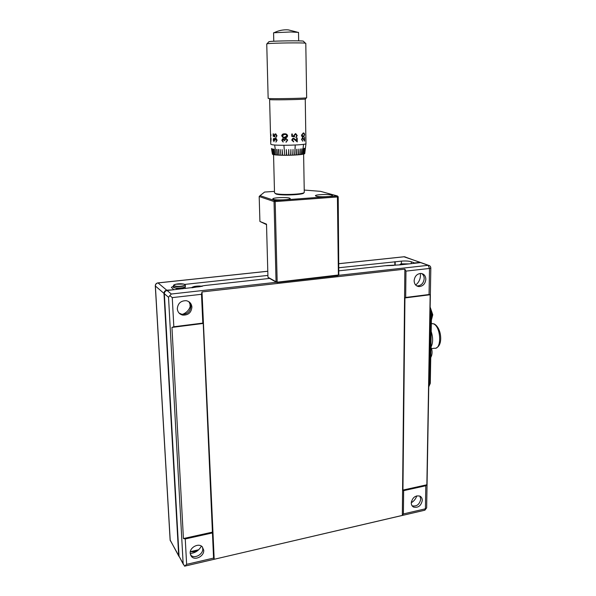 <?xml version="1.0" encoding="UTF-8"?>
<svg xmlns="http://www.w3.org/2000/svg" width="596" height="596" viewBox="0 0 596 596"><rect width="100%" height="100%" fill="white"/><g stroke="black" fill="none" stroke-linecap="round" stroke-linejoin="round"><path stroke-width="0.89" d="M267.79 271.269L158.037 282.929L166.738 290.192C164.98 290.557 164.064 291.623 163.982 293.396L178.688 555.576L179.158 556.783M197.85 549.966C196.114 551.531 193.611 552.105 190.325 551.673L198.662 549.78M189.953 303.036L190.139 306.88M173.57 289.79L166.738 290.192M185.207 288.509L185.132 286.996M395.155 265.257L395.178 261.808L401.406 261.13C405.436 260.795 408.729 261.003 411.285 261.756L414.585 262.963L419.994 262.374L404.416 256.749L338.722 263.73M338.751 267.753L395.178 261.808M394.865 261.681L394.835 265.295M421.424 262.784L419.994 262.374M411.486 502.652L411.463 501.4M173.533 286.087L171.372 287.414L173.548 289.44M184.812 284.404L267.902 275.412M431.206 331.518C433.173 337.783 433.083 343.013 430.953 347.192M430.975 344.391L431.139 335.235M435.236 324.582L434.342 324.008M421.595 273.504C423.302 274.629 424.166 276.358 424.188 278.69C423.629 283.175 421.35 285.588 417.364 285.931L416.626 285.834M425.842 279.33C425.268 283.83 422.989 286.251 418.995 286.594C415.948 286.162 414.324 284.203 414.131 280.716C414.667 276.276 416.902 273.847 420.843 273.422C423.98 273.81 425.641 275.777 425.842 279.33M415.658 285.007C418.69 282.616 420.292 279.442 420.478 275.501L420.314 273.437M419.882 496.103C421.461 496.915 422.259 498.338 422.288 500.372C421.126 505.773 418.228 508.015 413.594 507.092C412.074 506.265 411.3 504.864 411.27 502.882C412.395 497.518 415.27 495.261 419.882 496.103L420.746 499.098C419.606 504.462 416.731 506.697 412.112 505.81M411.27 502.778C413.952 501.162 415.799 498.852 416.805 495.85M202.402 546.957L202.752 548.633C203.355 554.511 194.184 559.301 190.586 554.951L190.474 554.831M203.72 550.212C204.324 556.105 195.13 560.925 191.517 556.56L190.176 553.304C189.565 547.456 198.587 542.636 202.26 546.808L203.72 550.212M190.191 553.475C195.153 553.058 198.885 550.6 201.374 546.1M188.925 301.732L190.914 306.255C190.318 311.842 187.233 314.502 181.676 314.234L179.113 313.109M191.912 307.074C191.309 312.676 188.217 315.351 182.637 315.083C179.448 314.226 177.675 312.133 177.31 308.803C177.831 303.364 180.797 300.667 186.205 300.689C189.625 301.449 191.525 303.58 191.912 307.074M181.363 314.681L181.996 314.517M182.48 314.36C186.935 312.624 189.677 309.451 190.698 304.832M430.141 307.201L432.204 315.612L431.415 319.903M430.901 348.563L430.744 357.607M316.141 196.196C319.277 197.246 332.754 196.71 332.531 195.548L331.748 195.048C328.47 194.013 315.254 194.549 315.418 195.712L316.141 196.196M273.37 199.325C276.253 200.457 290.498 199.839 290.245 198.602L289.611 198.133C286.579 197.03 272.603 197.641 272.782 198.885L273.37 199.325M268.811 41.832L269.861 41.526C274.965 40.878 300.459 40.565 303.29 41.109L303.52 41.347M305.793 43.329L305.308 43.173C302.202 42.607 273.661 42.964 268.006 43.642L266.747 43.918L268.155 98.37L269.414 98.541C275.665 98.936 307.275 98.28 306.657 97.774L306.657 97.744M306.418 97.841L305.435 98.891C308.758 99.376 276.916 100.113 270.517 99.688L269.556 99.45M303.774 192.776L303.722 192.836C304.63 194.788 280.88 195.823 276.052 194.02L275.076 193.335M273.557 154.632L274.51 192.776L275.516 193.499C280.44 195.332 304.742 194.326 304.265 192.329L304.265 192.225M272.417 154.118L271.709 148.702L272.7 154.394L273.959 154.699L273.08 149.03L273.84 154.684M270.644 139.732L270.755 144.187L271.925 144.679C277.691 145.923 306.545 145.037 305.979 143.643L305.971 143.576M271.485 148.538L272.432 154.2L271.485 148.538M273.206 154.558L272.208 148.858L273.117 154.535M273.78 41.243L273.571 32.765L290.759 31.968L298.514 32.393M270.48 133.184L271.009 135.21L270.562 136.618M270.606 136.946L271.068 138.816L270.889 141.453L270.629 139.091M338.305 275.359L428.159 265.317L420.664 262.613L400.236 264.862L387.437 265.503L338.781 270.837M425.805 485.747L426.863 484.786L430.163 294.744L429.06 294.513L429.507 268.446L405.965 271.113L404.863 269.146L202.007 291.936L201.493 294.297L202.811 323.099L203.236 323.449L213.562 558.087L214.188 559.279L402.33 515.406L403.388 513.931L425.41 508.813L425.805 485.747L403.641 490.65L403.388 513.931M212.407 532.943L185.259 538.948L186.63 564.352L213.562 558.087M192.247 287.563L167.111 290.505L171.32 294.022L276.455 282.273L269.571 278.421L204.964 285.506L192.262 287.734M201.493 294.297L172.259 297.613L169.823 295.579L168.526 297.285L164.354 293.716L179.053 556.239L184.574 566.178L186.63 564.352M202.811 323.099L173.831 326.757L171.946 327.413L183.434 538.538L185.259 538.948M202.007 291.936L214.188 559.279M404.863 269.146L402.33 515.406M403.641 490.65L402.941 490.068L404.937 297.933L405.682 297.464L405.965 271.113M429.06 294.513L405.682 297.464M420.664 262.613L422.095 263.022M183.397 564.427L179.053 556.239M164.354 293.716C164.436 291.943 165.353 290.87 167.111 290.505M430.163 294.744L404.937 297.933M426.863 484.786L402.941 490.068M212.757 532.064L183.434 538.538M203.236 323.449L171.946 327.413M169.823 295.579L171.32 294.022M430.819 267.954L426.647 507.889L424.605 510.258L184.574 566.178M200.189 286.691L199.556 286.758M198.185 286.907L199.69 286.572M197.693 286.967L198.088 286.922M196.725 287.071L196.434 286.631L197.686 286.929M196.434 286.631L194.914 286.974L195.756 287.175M305.837 135.299L305.808 134.852M302.343 154.342L304.72 153.634L305.443 147.927L304.735 153.612L305.979 143.629L305.89 138.346M284.642 137.795L282.996 137.572L281.707 135.836C282.012 134.361 282.966 133.69 284.56 133.832C286.095 133.683 287.108 134.294 287.592 135.672L287.607 135.814C287.242 137.289 286.259 137.952 284.642 137.795L283.003 137.564L281.714 135.836L283.189 133.996M283.234 142.042L281.804 140.306L283.182 138.615L284.337 139.293L285.804 138.309L287.682 140.075L286.05 142.265L286.818 141.282L286.907 139.486L285.864 138.831L284.702 140.634L284.128 140.634L283.189 139.136L282.355 140.306L283.234 142.042M273.422 133.839L273.475 135.806L274.361 136.186L274.279 135.501L275.695 133.78L277.006 135.828L275.844 137.549L276.551 135.784L275.635 134.294L274.652 135.612L274.875 136.901L273.169 136.186L273.422 133.839M274.033 141.729L273.184 139.941L273.966 138.324L274.704 139.054L275.866 138.168L277.11 140.209L275.896 142.079L276.656 140.179L275.844 138.674L274.957 140.395L273.974 138.846L273.497 139.963L274.033 141.729M293.619 141.863L291.727 140.03L292.815 138.324L295.303 139.308L296.711 140.693L296.659 137.989L297.173 137.959L297.248 141.908L293.403 138.734L292.301 140.038L293.597 141.341M292.323 133.988L292.368 135.97L293.828 136.238L293.709 135.553L295.422 133.646L297.255 135.583L295.862 137.43L296.741 135.583L295.415 134.167L294.268 135.627L294.566 136.894L291.802 136.402L291.749 134.011L292.323 133.988L292.36 135.97M302.761 141.215L301.554 139.464L302.574 137.601L304.392 139.963L304.571 137.244L304.638 141.155L302.612 138.123L301.934 139.449L302.738 141.215L301.911 139.449L302.53 138.138M303.29 136.924C302.395 137.199 301.792 136.618 301.479 135.18L303.222 132.997C304.005 132.752 304.459 133.355 304.586 134.793L303.684 136.834M273.959 154.707L274.95 154.841L274.115 149.164L274.793 154.826M274.95 154.848L276.157 154.967L274.689 145.275M276.157 154.967L277.572 155.072L276.872 149.38L277.363 155.057M277.572 155.072L279.166 155.154L278.548 149.462L278.935 155.146M279.166 155.161L280.91 155.221L280.15 149.522M280.91 155.221L282.787 155.265L282.087 149.559L282.519 155.258M282.787 155.265L284.754 155.28L283.927 145.573M284.754 155.288L286.788 155.28L286.281 149.574L286.505 155.28M286.788 155.28L288.851 155.251L288.74 149.544L288.851 155.251L290.908 155.198L290.908 149.492L290.632 155.213M288.74 149.544L288.568 155.258M290.9 149.492L290.908 155.198L292.934 155.131L293.031 149.417L292.658 155.139M292.934 155.131L294.871 155.035L295.221 145.312L294.618 155.049M295.214 145.312L294.871 155.035L296.726 154.923L296.771 149.231L296.473 154.938M296.726 154.923L298.432 154.796L298.82 149.089L298.417 154.796M298.82 149.089L298.209 154.811M298.432 154.796L299.959 154.647L300.444 148.94L299.773 154.669M300.429 148.948L299.982 154.647L301.338 154.491L301.874 148.791L301.166 154.513M301.338 154.491L302.343 154.349L303.506 144.619L302.492 154.327M304.035 148.456L303.304 154.178M304.109 153.969L304.705 148.3L304.027 153.999M304.549 153.79L305.219 148.113M304.757 148.285L304.079 153.969M303.483 144.619L302.47 154.327M301.852 148.791L301.315 154.491M297.009 149.216L296.711 154.923M293.023 149.417L292.927 155.124M286.289 149.574L286.512 155.28M282.102 149.559L282.534 155.258M278.332 149.454L278.95 155.146M276.686 149.373L277.386 155.057M273.989 149.149L274.823 154.826M272.99 149.015L273.862 154.684M272.23 148.866L273.147 154.535M271.739 148.717L272.677 154.371M270.726 138.183L270.74 137.534M270.889 141.304L270.666 139.561M270.74 138.697L270.785 140.403L270.77 138.697M270.614 138.57L270.785 140.403M270.569 136.864L270.591 136.424M270.651 136.447L270.517 133.564M274.033 141.714L273.206 139.941L273.773 138.361M274.704 139.054L275.024 138.443M275.918 142.071L276.678 140.172L275.739 138.659M274.577 140.365L274.957 140.388M274.6 140.365L273.974 138.846M274.361 136.186L274.681 134.093M275.859 137.549L276.574 135.784L275.464 134.264M274.868 136.894L273.191 136.186L273.132 133.817M283.033 141.982L281.819 140.306L282.757 138.689M284.337 139.293L284.806 138.667M286.05 142.265L286.043 141.744M287.108 140.306L286.907 139.479L285.871 138.831M283.189 139.136L284.136 140.626L284.702 140.626M287.25 136.901L284.65 137.795M286.005 134.562L284.568 134.353L282.258 135.821L283.204 137.08L284.635 137.274L287.011 135.806L286.005 134.562L284.568 134.353M286.892 135.299L286.005 134.569M293.731 138.242L296.696 140.693M297.158 137.959L297.233 141.893M293.403 138.734L292.293 140.038M295.735 133.653L297.24 135.583L296.026 137.393M295.415 134.167L294.253 135.62L294.558 136.894M294.014 136.797L291.802 136.402M302.671 137.601L304.392 139.963M304.549 137.251L304.608 141.096M303.506 132.982L304.563 134.793L303.662 136.834M301.837 135.128L303.669 136.32L304.362 134.815L303.93 133.646L302.85 133.593L301.837 135.128L302.723 136.402M303.23 133.519L301.859 135.128M305.249 99.033L305.808 134.763M276.455 282.273L338.401 275.002L338.051 275.657L276.879 282.504L276.052 281.752L274.033 201.537L259.185 196.524L259.916 221.459L266.516 224.603M259.916 221.459L266.509 224.156L267.954 277.229L276.052 281.752L277.17 281.834L275.181 201.59L274.033 201.537L274.838 200.599L337.41 195.972L320.521 191.346L304.228 190.049M267.954 277.229L269.571 278.421M338.051 275.657L338.811 274.756L338.401 275.002L337.41 195.972L338.2 196.769L337.783 196.933L275.181 201.59L274.838 200.599L260.042 195.644L259.185 196.524M338.2 196.769L338.811 274.756M274.473 191.376L264.579 192.061L260.042 195.644M428.755 386.841L430.282 383.347L431.534 313.198L430.126 307.99M428.762 386.186L429.381 383.504L430.617 313.325L430.088 309.92M173.511 285.663L173.578 287.019C174.807 288.211 177.988 288.412 183.128 287.644L185.408 286.497L185.334 285.074L183.881 284.069L175.969 284.21C170.076 285.417 177.273 287.197 182.86 285.879C188.709 284.65 181.489 282.921 175.984 284.21C171.924 285.655 174.404 284.918 173.503 285.596C174.732 286.773 177.913 286.981 183.061 286.214L185.296 284.903M173.622 287.19C172.073 287.354 177.884 289.172 182.979 287.883C178.576 288.583 175.574 288.457 173.95 287.488M431.526 348.653L434.313 348.228C441.934 350.09 441.174 326.764 433.471 323.822L431.348 323.479M399.633 264.766L400.966 263.842L408.93 263.901L400.989 263.842L400.214 264.848M163.982 293.396L155.377 286.02L170.21 540.274L178.688 555.576M411.262 263.648L411.285 261.756M401.376 263.745L401.406 261.13M405.816 257.159L404.334 256.727L338.722 263.693M158.037 282.929C156.338 283.279 155.452 284.307 155.377 286.02L155.295 285.856C155.37 284.158 156.264 283.175 157.992 282.891L158.037 282.929M155.295 285.894L170.121 539.946L178.778 556.09M157.784 282.914L267.79 271.232M403.932 256.772L420.247 262.359M440.705 338.424C440.675 334.416 439.781 330.869 438.03 327.793M190.631 551.605C193.529 551.948 195.89 551.412 197.723 549.989M197.522 550.168C195.652 551.598 193.283 552.097 190.429 551.65M185.088 286.929L183.061 287.861C186.883 286.452 184.551 287.168 185.408 286.497L185.401 286.43M393.643 265.429L385.381 265.727M202.171 286.378L194.259 286.49L192.225 287.741M183.143 563.615L168.526 297.285M172.259 297.613L173.831 326.757M420.918 262.598L428.42 265.302C429.917 265.6 430.722 266.494 430.819 267.991L429.507 268.446L428.159 265.317L429.574 265.704M424.888 510.198L426.647 507.822M430.617 313.325L431.534 313.198M429.381 383.504L430.282 383.347M176.677 289.447L176.61 288.278M431.348 323.635L433.843 323.822C441.077 326.735 443.752 345.099 436.071 348.004M170.128 540.013L170.337 540.877M182.562 288.799L182.525 287.98M418.995 286.594L417.364 285.931M413.594 507.092L412.134 505.84M191.517 556.56L190.586 554.951M182.637 315.083L181.676 314.234M431.415 319.992L432.763 314.77L430.141 307.067M431.616 355.499C432.413 352.646 432.182 349.859 430.93 347.14M393.665 265.421L385.329 265.734M268.967 41.653L267.015 43.784M297.277 32.154L288.308 29.875C283.473 29.539 278.876 30.418 274.518 32.512M270.472 133.035L269.615 99.614M304.265 192.329L303.617 154.103M202.193 286.371C200.226 285.901 197.574 285.938 194.244 286.482C190.496 287.831 192.739 287.183 191.89 287.779M305.89 138.414L305.837 135.165M298.663 40.878L298.514 32.363M306.657 97.774L305.793 43.299M303.29 41.109L305.308 43.173M270.644 138.585L270.629 138.116M270.517 133.556L270.502 133.184M430.737 357.66L431.556 355.7"/></g></svg>
